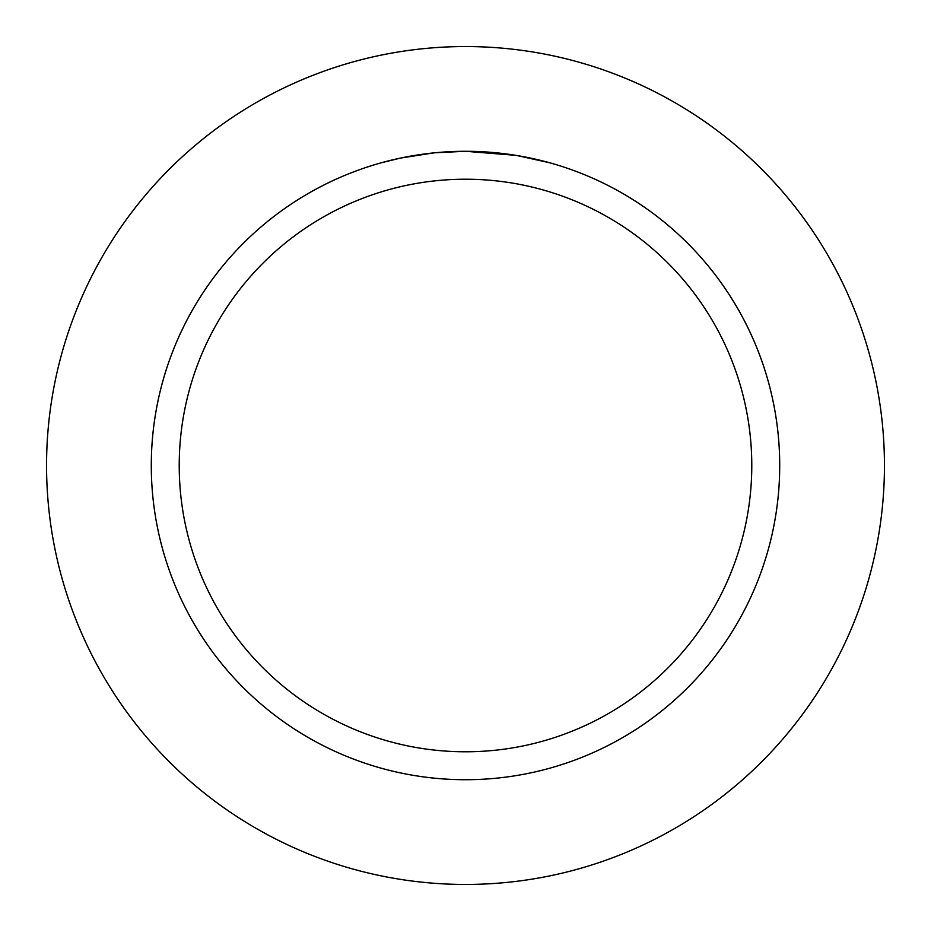 <?xml version="1.0" encoding="UTF-8"?>
<svg xmlns="http://www.w3.org/2000/svg" width="931" height="931" viewBox="0 0 931 931"><rect width="100%" height="100%" fill="white"/><g stroke="black" fill="none" stroke-linecap="round" stroke-linejoin="round"><path stroke-width="1.4" d="M465.5 46.55A418.95 418.95 0 0 1 884.45 465.5A418.95 418.95 0 0 1 465.5 884.45A418.95 418.95 0 0 1 46.55 465.5A418.95 418.95 0 0 1 465.5 46.55A418.95 418.95 0 0 1 884.45 465.5A418.95 418.95 0 0 1 465.5 884.45A418.95 418.95 0 0 1 46.55 465.5A418.95 418.95 0 0 1 465.5 46.55M515.739 155.326L465.5 151.287L475.159 151.439M475.834 151.462L491.638 152.381M495.664 152.742L501.518 153.359M465.5 151.287A314.213 314.213 0 0 1 779.713 465.5A314.213 314.213 0 0 1 465.5 779.713A314.213 314.213 0 0 1 151.287 465.5A314.213 314.213 0 0 1 465.5 151.287L434.94 152.777L462.137 151.311M517.066 155.547L549.534 162.739M465.5 179.218A286.283 286.283 0 0 1 751.783 465.5A286.283 286.283 0 0 1 465.5 751.783A286.283 286.283 0 0 1 179.218 465.5A286.283 286.283 0 0 1 465.5 179.218M433.602 152.905L400.446 158.095L381.477 162.727M423.617 154.092L425.979 153.778M440.34 152.3L442.434 152.137M443.587 152.056L444.983 151.962"/></g></svg>
